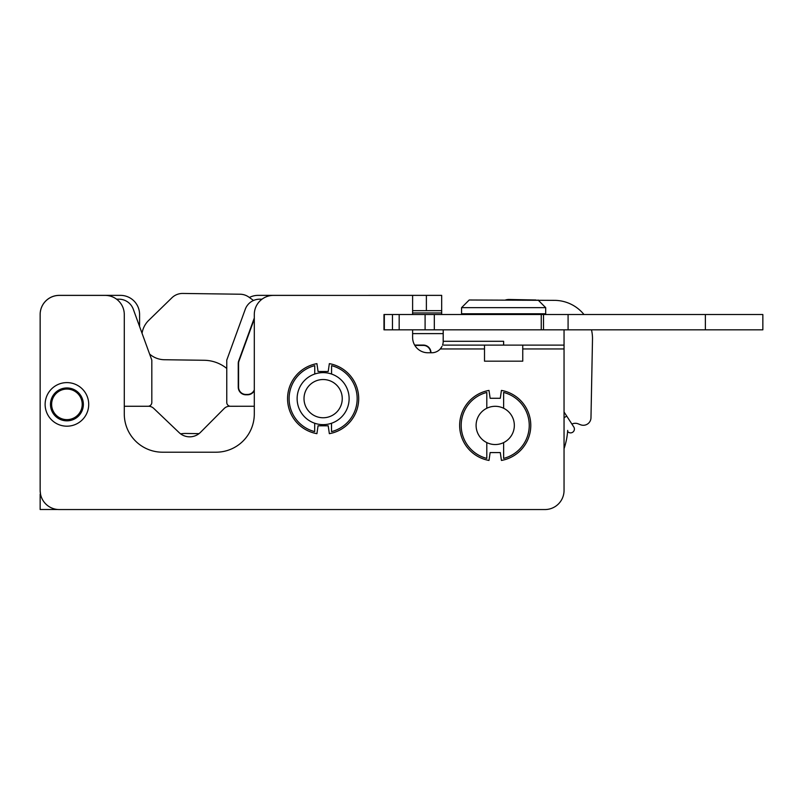 <?xml version="1.0" encoding="UTF-8"?>
<svg xmlns="http://www.w3.org/2000/svg" width="803" height="803" viewBox="0 0 803 803"><rect width="100%" height="100%" fill="white"/><g stroke="black" fill="none" stroke-linecap="round" stroke-linejoin="round"><path stroke-width="1.2" d="M503.632 442.594A19.121 19.121 0 0 0 503.632 408.255A19.121 19.121 0 0 0 476.099 425.429A19.121 19.121 0 0 0 503.632 442.594L503.632 458.403A34.037 34.037 0 0 0 503.632 392.446L503.632 408.255M486.799 442.594L486.799 458.403A34.037 34.037 0 0 1 486.799 392.446L486.799 408.255M369.33 295.363L426.383 295.363L369.33 295.363A17.596 17.596 0 0 0 368.085 295.404M40.17 313.571A19.121 19.121 0 0 1 59.271 295.363L120.46 295.363A19.121 19.121 0 0 1 139.581 314.485L139.581 326.5M567.701 430.408A72.661 72.661 0 0 1 564.047 448.686L564.047 490.392A19.121 19.121 0 0 1 564.027 491.356M412.612 310.661L441.68 310.661L441.68 314.525M249.372 297.481A19.121 19.121 0 0 1 258.124 295.363L319.313 295.363A19.121 19.121 0 0 1 320.608 295.404M40.531 494.216L40.15 490.723M40.15 494.216L40.15 509.514L57.977 509.514M441.68 310.661L441.68 295.363L426.383 295.363L426.383 310.661M253.517 300.473L248.85 297.11A15.297 15.297 0 0 0 240.117 294.219L182.803 293.446A15.297 15.297 0 0 0 171.922 297.772L148.726 320.357A22.946 22.946 0 0 0 142.051 333.295M199.034 433.64L185.975 433.459A30.594 30.594 0 0 0 180.605 433.861M149.609 354.053A22.946 22.946 0 0 0 164.414 359.734L204.183 360.276A36.707 36.707 0 0 1 226.767 368.447M564.047 417.791L566.697 416.064L573.784 426.965A3.824 3.824 0 0 1 572.84 432.134A3.824 3.824 0 0 1 567.621 431.472M74.277 390.941A15.297 15.297 0 0 1 74.85 417.43A15.297 15.297 0 0 1 51.633 404.682A15.297 15.297 0 0 1 74.277 390.941M254.3 390.68A7.649 7.649 92.8 0 1 247.515 394.795L245.889 394.795A7.649 7.649 92.8 0 1 238.24 387.146L238.24 363.488A7.649 7.649 92.8 0 1 238.702 360.878L254.3 318.018M254.3 389.887A7.317 7.317 92.8 0 1 247.515 394.454L245.889 394.454A7.317 7.317 92.8 0 1 238.571 387.146L238.571 363.488A7.317 7.317 92.8 0 1 239.013 360.989L254.3 318.992M564.047 341.185A7.649 7.649 -87.2 0 1 564.047 341.255L564.047 475.095A19.121 19.121 -87.2 0 1 564.047 475.306M116.576 299.188L118.924 299.188A15.297 15.297 92.8 0 1 133.298 309.255L151.817 360.115L151.817 402.444A3.824 3.824 -87.2 0 1 147.993 406.268L124.284 406.268L148.414 406.248A7.649 7.649 92.8 0 1 153.694 408.356L179.119 432.606A15.297 15.297 92.8 0 0 200.519 432.325L224.188 408.506A7.649 7.649 92.8 0 1 229.618 406.248L254.3 406.248L230.591 406.268A3.824 3.824 -87.2 0 1 226.767 402.444L226.767 360.115L245.276 309.255A15.297 15.297 92.8 0 1 259.65 299.188L261.999 299.188M430.639 352.768L430.639 352.728A7.317 7.317 -87.2 0 0 423.322 345.41L414.84 345.41M412.612 333.606L443.206 333.606M430.97 352.768L430.97 352.728A7.649 7.649 -87.2 0 0 423.322 345.079L414.639 345.079M314.686 431.612L314.696 423.241A26.007 26.007 0 0 1 314.746 374.027L314.756 365.656A34.037 34.037 0 0 0 314.686 431.612M331.569 374.047A26.007 26.007 0 0 1 331.519 423.251L331.519 431.623A34.037 34.037 0 0 0 331.579 365.666L331.569 374.047A26.007 26.007 0 0 0 314.746 374.027M323.117 417.761A19.121 19.121 0 0 0 339.699 389.094A19.121 19.121 0 0 0 306.585 389.064A19.121 19.121 0 0 0 323.117 417.761M331.519 423.251A26.007 26.007 0 0 1 314.696 423.241M591.48 329.822A38.243 38.243 0 0 1 592.494 339.338L590.978 417.781A7.649 7.649 0 0 1 580.579 424.767L578.09 423.803A7.649 7.649 0 0 0 571.917 424.094M461.564 307.649L545.689 307.649L545.689 313.762L461.564 313.762L461.564 307.649L469.213 300.001L555.003 300.362A38.243 38.243 0 0 1 583.982 314.525M505.478 300.001A11.473 11.473 0 0 1 509.122 299.479L536.063 300.001M412.612 329.822L412.612 337.471A15.297 15.297 0 0 0 427.909 352.768L431.733 352.768A11.473 11.473 0 0 0 440.285 348.944L442.001 346.424M443.708 345.119L503.531 345.119A71.889 71.889 0 0 0 503.632 341.295L443.206 341.295L443.206 329.822L443.176 342.198M443.075 343.052L442.915 343.865M441.279 347.669L440.285 348.944L484.51 348.944M481.238 345.119L480.345 345.119M464.164 345.119L460.641 345.119M447.351 345.119L443.778 345.119M503.531 345.119L564.047 345.119L564.047 329.822L564.047 490.432A19.121 19.121 0 0 1 544.926 509.554L59.271 509.554A19.121 19.121 0 0 1 40.15 490.432L40.15 314.525A19.121 19.121 0 0 1 59.271 295.404L105.163 295.404A19.121 19.121 0 0 1 124.284 314.525L124.284 413.957A38.243 38.243 0 0 0 162.517 452.199L216.057 452.199A38.243 38.243 0 0 0 254.3 413.957L254.3 314.525A19.121 19.121 0 0 1 273.421 295.404L412.612 295.404L412.612 314.525M329.35 363.639L328.206 371.508L318.058 371.508L316.914 363.639A35.563 35.563 0 0 0 316.914 433.67L318.058 425.811L328.206 425.811L329.35 433.67A35.563 35.563 0 0 0 329.35 363.639M500.289 398.278L490.141 398.278L488.997 390.409A35.563 35.563 0 0 0 488.997 460.44L490.141 452.581L500.289 452.581L501.433 460.44A35.563 35.563 0 0 0 501.433 390.409L500.289 398.278M443.206 341.295A11.473 11.473 0 0 1 442.553 345.119A11.473 11.473 0 0 0 443.206 341.295M83.361 404.391A16.441 16.441 0 0 1 58.699 418.634A16.441 16.441 0 0 1 58.699 390.158A16.441 16.441 0 0 1 83.361 404.391M88.711 404.391A21.801 21.801 0 0 0 56.019 385.52A21.801 21.801 0 0 0 56.019 423.271A21.801 21.801 0 0 0 88.711 404.391M522.753 345.119L522.753 361.179L484.51 361.179L484.51 345.119M434.323 329.822L383.975 329.822L383.975 314.525L434.323 314.525L434.323 329.822L541.252 329.822L541.252 314.525L434.323 314.525M705.375 329.822L705.375 314.525L762.85 314.525L762.85 329.822L541.252 329.822M705.375 314.525L541.252 314.525M412.612 312.959L441.68 312.959M522.753 348.944L564.047 348.944M503.632 341.295L503.632 345.119M425.098 329.822L425.098 314.525M543.511 329.822L543.511 314.525M568.082 329.822L568.082 314.525M392.456 329.822L392.456 314.525M384.336 329.822L384.336 314.525M399.171 329.822L399.171 314.525M566.697 416.064L564.047 411.999M529.629 314.525L529.629 313.762M477.624 314.525L477.624 313.762M538.05 300.001L545.689 307.649"/></g></svg>
